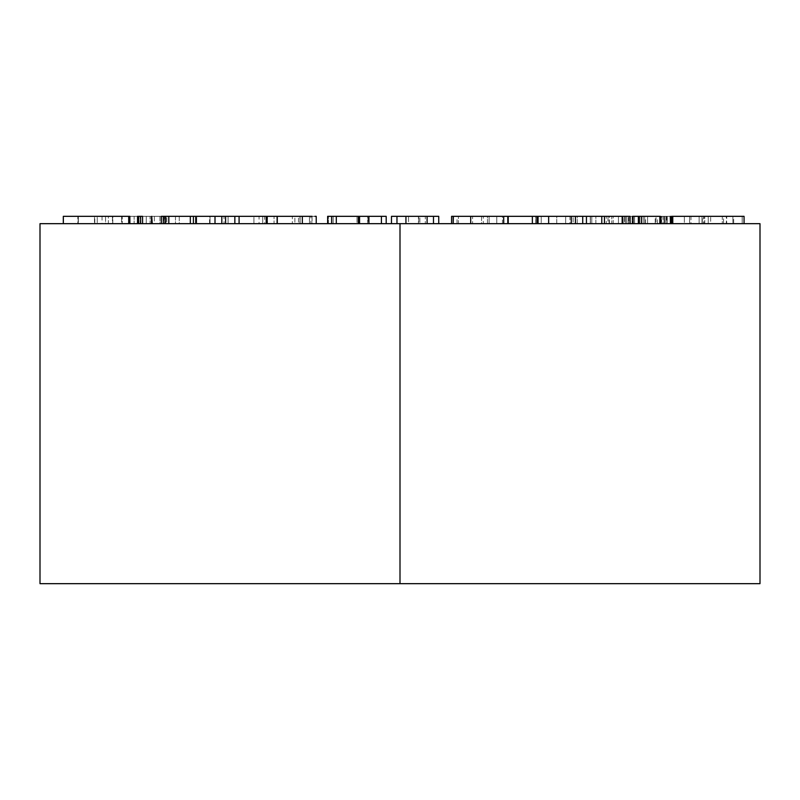 <?xml version="1.0" encoding="UTF-8"?>
<svg xmlns="http://www.w3.org/2000/svg" width="800" height="800" viewBox="0 0 800 800"><rect width="100%" height="100%" fill="white"/><g stroke="black" fill="none" stroke-linecap="round" stroke-linejoin="round"><path stroke-width="0.6" stroke-dasharray="4 3" d="M400 583.67L400 223.67L760 223.67L40 223.67L400 223.67L400 583.67L40 583.67L400 583.67M63.3 223.67L138.65 223.67L63.3 223.67L129.86 223.67L108.36 223.67L108.36 216.33L129.86 216.33L108.36 216.33L108.36 223.67L112.8 223.67L112.8 216.33L108.36 216.33L112.8 216.33L112.8 223.67L138.65 223.67L63.3 223.67M267.13 216.33L228.08 216.33L228.08 223.67L228.08 216.33L224.03 216.33L224.03 223.67L224.03 216.33L253.92 216.33L253.92 223.67L253.92 216.33L196.7 216.33L196.7 223.67L196.7 216.33L195.81 216.33L195.81 223.67L267.13 223.67L195.81 223.67L267.13 223.67L195.81 223.67L195.81 216.33L225.6 216.33L175.48 216.33L179.26 216.33L179.26 223.67L175.48 223.67L175.48 216.33L215 216.33L146.26 216.33L151.2 216.33L146.26 216.33L146.26 223.67L146.26 216.33L164.67 216.33L164.67 223.67L164.67 216.33L196.18 216.33L196.18 223.67L196.18 216.33L210.04 216.33L210.04 223.67L146.26 223.67L151.2 223.67L151.2 216.33L193.42 216.33L164.32 216.33L164.32 223.67L215 223.67L164.32 223.67L164.32 216.33L151.2 216.33L151.2 223.67L215 223.67L210.04 223.67L210.04 216.33L175.48 216.33L175.48 223.67L225.6 223.67L175.48 223.67L225.6 223.67L179.26 223.67L179.26 216.33L267.13 216.33L259.06 216.33L259.06 223.67L316.19 223.67L262.74 223.67L262.74 216.33L300.1 216.33L300.1 223.67L274.06 223.67L274.06 216.33L274.06 223.67L312.07 223.67L312.07 216.33L316.23 216.33M336.3 223.67L386.19 223.67L333.18 223.67L336.3 223.67L333.18 223.67L333.18 216.33L336.3 216.33L333.18 216.33L333.18 223.67L386.19 223.67L368.37 223.67L368.37 216.33L386.19 216.33L368.37 216.33L368.37 223.67L367.6 223.67L367.6 216.33L368.37 216.33L367.6 216.33L367.6 223.67L357.02 223.67L357.02 216.33L367.6 216.33L357.02 216.33L357.02 223.67L328.44 223.67L328.44 216.33L357.02 216.33L328.44 216.33L328.44 223.67L327.64 223.67L336.3 223.67M418.69 223.67L391.48 223.67L418.69 223.67L418.69 216.33L391.48 216.33L419.88 216.33L418.69 216.33L418.69 223.67L391.48 223.67L418.69 223.67M670.48 223.67L744.06 223.67L670.48 223.67L722.3 223.67L722.3 216.33L670.48 216.33L722.3 216.33L722.3 223.67L671.48 223.67L723.55 223.67L723.55 216.33L672.55 216.33L723.55 216.33L723.55 223.67L672.55 223.67L744.06 223.67L744.06 216.33L744.03 223.67L684.36 223.67L684.36 216.33L744.03 216.33L684.36 216.33L684.36 223.67L742.22 223.67L742.22 216.33L684.36 216.33L742.22 216.33L742.22 223.67L742.19 216.33L742.19 223.67L670.48 223.67M689.63 223.67L733.65 223.67L659.87 223.67L689.63 223.67L689.63 216.33L659.87 216.33L664 216.33L664 223.67L650.87 223.67L666.02 223.67L664 223.67L664 216.33L666.02 216.33L660.61 216.33L732.9 216.33L689.63 216.33L689.63 223.67L660.58 223.67L703.6 223.67L703.6 216.33L733.65 216.33L732.9 216.33L732.9 223.67L689.63 223.67M604.44 216.33L606.27 216.33L606.27 223.67L662.96 223.67L662.95 216.33L708.25 216.33L704.76 216.33L704.76 223.67L710.55 223.67L638.86 223.67L708.25 223.67L708.25 216.33L710.67 216.33L710.67 223.67L639.66 223.67L639.66 216.33L638.35 216.33M626.59 223.67L582.72 223.67L626.59 223.67L626.59 216.33L618.44 216.33L618.44 223.67L626.59 223.67L582.72 223.67L630.31 223.67L630.31 216.33L601.78 216.33L630.31 216.33L630.31 223.67L638.45 223.67L638.45 216.33L630.31 216.33L638.45 216.33L638.45 223.67L643.19 223.67L643.19 216.33L638.45 216.33L643.19 216.33L643.19 223.67L623.19 223.67L623.19 216.33L643.19 216.33L623.19 216.33L623.19 223.67L618.44 223.67L618.44 216.33L626.59 216.33L626.59 223.67M548.65 223.67L613.21 223.67L548.65 223.67L575.41 223.67L556.75 223.67L556.75 216.33L575.41 216.33L556.75 216.33L556.75 223.67L573.13 223.67L573.13 216.33L573.13 223.67L591.79 223.67L591.79 216.33L582.72 216.33L626.59 216.33L582.72 216.33L591.79 216.33L591.79 223.67L595.88 223.67L595.88 216.33L591.79 216.33L595.88 216.33L595.88 223.67L577.21 223.67L577.21 216.33L595.88 216.33L577.21 216.33L577.21 223.67L590.28 223.67L590.28 216.33L577.21 216.33L590.28 216.33L590.28 223.67L609.1 223.67L609.1 216.33L590.28 216.33L609.1 216.33L609.1 223.67L613.21 223.67L613.21 216.33L609.1 216.33L613.21 216.33L613.21 223.67L548.65 223.67M508.23 223.67L569.98 223.67L508.23 223.67L569.98 223.67L569.98 216.33L548.65 216.33L590.42 216.33L590.42 223.67L590.42 216.33L613.21 216.33L548.65 216.33L569.98 216.33L569.98 223.67L565.66 223.67L565.66 216.33L569.98 216.33L565.66 216.33L565.66 223.67L541.23 223.67L541.23 216.33L565.66 216.33L541.23 216.33L541.23 223.67L536.57 223.67L536.57 216.33L541.23 216.33L536.57 216.33L536.57 223.67L535.62 223.67L535.62 216.33L536.57 216.33L535.62 216.33L535.62 223.67L508.23 223.67M489.12 223.67L451.58 223.67L489.12 223.67L489.12 216.33L507.48 216.33L507.48 223.67L453.37 223.67L453.37 216.33L489.12 216.33L489.12 223.67M121.55 223.67L193.42 223.67L121.55 223.67L121.55 216.33L163.33 216.33L121.55 216.33L122.27 216.33L121.55 216.33L121.55 223.67L168.8 223.67L154.35 223.67L154.35 216.33L168.8 216.33L154.35 216.33L168.8 216.33L154.35 216.33L154.35 223.67L166.78 223.67L166.78 216.33L166.78 223.67L193.42 223.67L121.55 223.67M142.56 223.67L77.83 223.67L163.33 223.67L97.23 223.67L142.56 223.67L97.23 223.67L97.23 216.33L142.56 216.33L97.23 216.33L97.23 223.67L152.24 223.67L112.43 223.67L112.43 216.33L152.24 216.33L112.43 216.33L112.43 223.67L163.33 223.67L94.81 223.67L94.81 216.33L163.33 216.33L94.81 216.33L94.81 223.67L94.48 216.33L94.48 223.67L140.21 223.67L140.21 216.33L94.48 216.33L140.21 216.33L140.21 223.67L78.16 223.67L78.16 216.33L140.21 216.33L78.16 216.33L78.16 223.67L77.83 216.33L77.83 223.67L142.56 223.67M671.48 216.33L722.3 216.33L671.48 216.33M670.26 216.33L742.19 216.33L670.26 216.33M671.54 216.33L672.55 216.33M690.98 216.33L726.67 216.33L666.71 216.33L690.98 216.33L690.98 223.67L726.71 223.67L726.71 216.33L726.21 223.67L702.28 223.67L702.28 216.33L667.24 216.33L667.24 223.67L666.68 223.67L690.98 223.67L690.98 216.33M659.85 223.67L660.58 223.67M732.9 216.33L703.6 216.33L703.6 223.67L732.9 223.67L732.9 216.33L733.66 216.33L733.66 223.67L732.9 223.67M726.21 223.67L666.71 223.67L666.68 216.33L702.28 216.33L702.28 223.67L726.66 223.67L726.21 216.33M667.24 223.67L702.28 223.67L667.24 223.67L667.24 216.33M638.35 223.67L644.69 223.67L644.69 216.33L639.66 216.33L643.16 216.33L643.16 223.67L643.16 216.33L662.95 216.33L662.95 223.67L641.43 223.67L704.76 223.67L704.76 216.33L710.59 216.33L708.25 216.33L708.25 223.67M638.83 223.67L641.43 223.67M666.02 223.67L666.02 216.33L666.02 223.67M650.85 216.33L704.76 216.33L699.12 216.33L699.12 223.67L699.12 216.33L702 216.33L702 223.67L702 216.33L664.78 216.33L664.78 223.67L664.78 216.33L645.55 216.33L647.57 216.33L647.57 223.67L647.57 216.33L660.61 216.33M702 223.67L703.92 223.67L703.92 216.33L702 216.33M708.25 216.33L639.28 216.33M632.57 223.67L625.26 223.67L625.26 216.33L632.57 216.33L632.57 223.67L632.57 216.33L633.13 216.33L632.1 216.33L661.68 216.33L644.69 216.33L644.69 223.67L656.01 223.67L656.01 216.33L656.01 223.67L655.21 223.67L655.21 216.33L657.37 216.33L655.21 216.33L655.21 223.67L661.19 223.67L661.19 216.33L661.68 223.67L661.19 216.33L663.88 216.33L661.68 216.33L661.68 223.67L641.14 223.67L641.14 216.33L641.14 223.67L634.55 223.67L634.55 216.33L634.55 223.67L632.1 223.67L632.1 216.33L632.1 223.67L628.87 223.67L628.87 216.33L632.1 216.33L625.26 216.33L625.26 223.67L622.74 223.67L633.13 223.67M622.17 223.67L622.74 223.67M622.74 216.33L622.17 216.33M632.64 216.33L628.18 216.33L628.18 223.67L628.18 216.33L632.53 216.33L628.87 216.33L628.87 223.67L624.6 223.67L624.6 216.33L628.87 216.33L624.6 216.33L624.6 223.67L609.44 223.67L609.44 216.33L624.6 216.33L609.44 216.33L609.44 223.67L608 223.67L608 216.33L611.76 216.33L609.44 216.33M601.78 223.67L604.44 223.67M639.66 216.33L639.66 223.67M656.01 223.67L655.21 223.67M609.44 223.67L611.76 223.67L611.76 216.33L611.76 223.67L606.27 223.67L606.27 216.33L611.76 216.33L602.09 216.33M606.93 216.33L609.95 216.33M632.53 216.33L633.13 216.33M635.58 216.33L637.83 216.33M641.47 216.33L656.01 216.33M655.21 216.33L661.19 216.33M661.68 216.33L633 216.33M575.41 216.33L556.75 216.33L575.41 216.33M503.7 216.33L535.62 216.33L503.7 216.33L503.88 223.67L503.88 216.33L483.31 216.33L502.06 216.33M453.18 216.33L453.18 223.67L503.88 223.67L483.31 223.67L483.31 216.33L483.31 223.67L481.55 223.67L481.55 216.33L483.31 216.33L481.55 216.33L481.55 223.67L496.77 223.67L496.77 216.33L481.55 216.33L496.77 216.33L496.77 223.67L472.58 223.67L472.58 216.33L496.77 216.33L472.58 216.33L472.58 223.67L458.42 223.67L458.42 216.33L457.04 216.33L457.04 223.67L487.48 223.67L487.48 216.33L457.41 216.33L458.42 216.33L458.42 223.67M487.48 223.67L502.45 223.67L502.45 216.33L487.48 216.33L487.48 223.67M502.45 223.67L507.48 223.67L507.48 216.33L502.45 216.33L502.45 223.67M458.42 216.33L451.58 216.33M454.24 216.33L467.52 216.33M476.75 216.33L482.75 216.33M492.85 216.33L499.69 216.33M438.75 216.33L419.88 216.33L419.88 223.67L419.88 216.33L438.75 216.33M408.53 216.33L425.31 216.33L408.53 216.33L408.53 223.67L425.31 223.67L425.31 216.33L418.43 216.33L418.43 223.67L418.43 216.33L408.53 216.33L425.31 216.33L425.31 223.67L408.53 223.67L408.53 216.33M425.31 223.67L408.53 223.67L425.31 223.67M327.64 216.33L328.44 216.33L327.64 216.33M336.3 216.33L333.18 216.33L336.3 216.33M316.23 223.67L267.49 223.67L300.1 223.67L300.1 216.33L259.47 216.33L262.74 216.33L262.74 223.67M267.49 223.67L264.65 223.67L264.65 216.33L300.1 216.33L298.48 216.33L298.48 223.67L298.48 216.33L276.83 216.33L276.83 223.67L276.83 216.33L267.49 216.33L267.49 223.67L267.49 216.33L299.94 216.33L299.94 223.67L299.94 216.33L309.47 216.33L309.47 223.67L309.47 216.33L294.87 216.33L294.87 223.67L294.87 216.33L292.35 216.33L292.35 223.67L292.35 216.33L312.07 216.33L312.07 223.67M309.47 223.67L310.87 223.67L310.87 216.33L267.49 216.33M262.74 216.33L268.65 216.33M282.9 216.33L295.85 216.33M311.87 216.33L314.88 216.33M316.19 216.33L309.47 216.33M209.56 223.67L209.56 216.33L239.09 216.33L209.56 216.33L209.56 223.67M266.2 216.33L239.09 216.33M193.42 216.33L122.27 216.33L122.27 223.67L122.27 216.33L193.42 216.33M150.06 216.33L134.14 216.33L159.94 216.33L150.06 216.33L150.06 223.67L134.14 223.67L159.94 223.67L159.94 216.33L134.14 216.33L134.14 223.67L134.14 216.33L159.94 216.33L159.94 223.67L150.06 223.67L150.06 216.33M159.94 223.67L134.14 223.67L159.94 223.67M151.75 216.33L97.23 216.33L151.75 216.33M161.36 216.33L112.43 216.33L161.36 216.33M138.65 216.33L63.55 216.33L63.55 223.67L63.55 216.33L138.65 216.33M137.54 216.33L112.8 216.33L137.54 216.33M78.35 216.33L105.55 216.33L78.35 216.33L78.35 223.67L105.55 223.67L105.55 216.33L78.35 216.33L102.03 216.33L102.03 223.67L78.35 223.67L78.35 216.33M105.55 223.67L102.03 223.67L102.03 216.33L105.55 216.33L105.55 223.67L78.35 223.67L105.55 223.67M645.55 223.67L645.55 216.33M657.47 223.67L657.47 216.33M664.02 223.67L664.02 216.33"/><path stroke-width="1.2" d="M760 583.67L40 583.67L760 583.67L760 223.67L400 223.67L400 583.67L400 223.67L760 223.67M40 223.67L400 223.67L40 223.67L40 583.67M670.48 223.67L670.26 216.33L670.48 223.67M671.48 223.67L671.48 216.33L671.48 223.67M671.54 223.67L671.48 216.33L671.54 223.67M672.55 216.33L744.06 216.33L744.06 223.67L744.06 216.33L672.78 216.33L672.78 223.67L672.78 216.33L672.55 223.67L672.55 216.33L671.54 216.33M659.85 223.67L659.85 216.33L638.83 216.33L638.83 223.67M660.58 223.67L660.58 216.33L660.58 223.67M641.43 223.67L641.43 216.33L641.43 223.67M639.28 216.33L650.87 216.33M622.74 223.67L622.74 216.33L622.17 216.33L622.74 216.33L622.74 223.67M630.04 223.67L630.04 216.33L622.74 216.33L630.04 216.33L630.04 223.67M622.17 223.67L622.17 216.33L604.44 216.33L604.44 223.67L604.44 216.33L582.72 216.33L582.72 223.67L582.72 216.33L586.44 216.33L586.44 223.67L586.44 216.33L601.78 216.33L601.78 223.67M639.66 216.33L638.35 216.33L638.35 223.67L638.35 216.33L633.13 216.33L633.13 223.67M602.09 216.33L606.93 216.33M609.95 216.33L622.73 216.33M632.53 216.33L635.58 216.33M637.83 216.33L638.35 216.33M548.65 223.67L548.65 216.33L548.65 223.67M571.28 223.67L571.28 216.33L548.65 216.33L571.28 216.33L571.28 223.67M575.41 223.67L575.41 216.33L571.28 216.33L575.41 216.33L575.41 223.67M582.72 216.33L575.41 216.33L582.72 216.33M508.23 223.67L508.23 216.33L503.7 216.33L503.7 223.67L503.7 216.33L508.23 216.33L508.23 223.67M532.36 223.67L532.36 216.33L508.23 216.33L532.36 216.33L532.36 223.67M537.08 223.67L537.08 216.33L532.36 216.33L537.08 216.33L537.08 223.67M538.06 223.67L538.06 216.33L537.08 216.33L538.06 216.33L538.06 223.67M548.65 216.33L538.06 216.33L548.65 216.33M503.03 216.33L470.7 216.33L470.7 223.67L470.7 216.33L453.18 216.33L453.18 223.67L453.37 216.33M451.58 223.67L451.58 216.33L454.24 216.33M467.52 216.33L476.75 216.33M482.75 216.33L492.85 216.33M499.69 216.33L502.06 216.33M391.48 216.33L438.75 216.33L391.48 216.33L391.48 223.67L391.48 216.33M396.97 223.67L396.97 216.33L396.97 223.67M405.94 223.67L405.94 216.33L405.94 223.67M427.1 223.67L427.1 216.33L427.1 223.67M433.48 223.67L433.48 216.33L433.48 223.67M438.75 223.67L438.75 216.33L438.75 223.67M336.3 223.67L336.3 216.33L331.64 216.33L331.64 223.67L331.64 216.33L327.64 216.33L327.64 223.67L327.64 216.33L336.3 216.33L336.3 223.67M358.35 223.67L358.35 216.33L336.3 216.33L358.35 216.33L358.35 223.67M359.56 223.67L359.56 216.33L358.35 216.33L359.56 216.33L359.56 223.67M368.91 223.67L368.91 216.33L359.56 216.33L368.91 216.33L368.91 223.67M381.41 223.67L381.41 216.33L368.91 216.33L381.41 216.33L381.41 223.67M386.19 223.67L386.19 216.33L381.41 216.33L386.19 216.33L386.19 223.67M312.07 216.33L302.33 216.33L302.33 223.67L302.33 216.33L277.28 216.33L277.28 223.67L277.28 216.33L266.2 216.33L266.2 223.67L266.2 216.33L267.13 216.33L267.13 223.67L267.13 216.33M268.65 216.33L282.9 216.33M295.85 216.33L311.87 216.33M314.88 216.33L316.19 216.33M239.09 223.67L239.09 216.33L234.85 216.33L234.85 223.67L234.85 216.33L225.6 216.33L239.09 216.33L239.09 223.67M239.09 216.33L266.2 216.33M221.82 223.67L221.82 216.33L193.42 216.33L195.75 216.33L195.75 223.67L195.75 216.33L215 216.33L215 223.67L215 216.33L221.82 216.33L221.82 223.67M225.6 223.67L225.6 216.33L221.82 216.33L225.6 216.33L225.6 223.67M163.33 216.33L193.42 216.33L161.36 216.33L161.36 223.67L161.36 216.33L163.33 216.33L163.33 223.67L163.33 216.33M165.58 223.67L165.58 216.33L165.58 223.67M168.8 223.67L168.8 216.33L168.8 223.67M190.32 223.67L190.32 216.33L190.32 223.67M193.42 223.67L193.42 216.33L193.42 223.67M142.56 223.67L142.56 216.33L140.6 216.33L140.6 223.67L140.6 216.33L138.65 216.33L142.56 216.33L142.56 223.67M151.75 223.67L151.75 216.33L151.75 223.67M152.24 223.67L151.75 216.33L152.24 223.67M138.65 216.33L137.54 216.33L137.54 223.67L137.54 216.33L138.65 216.33L138.65 223.67L138.65 216.33M129.86 216.33L63.3 216.33L63.3 223.67L63.3 216.33L128.71 216.33L128.71 223.67L128.71 216.33L129.86 216.33L129.86 223.67L129.86 216.33M316.23 223.67L316.23 216.33"/></g></svg>
